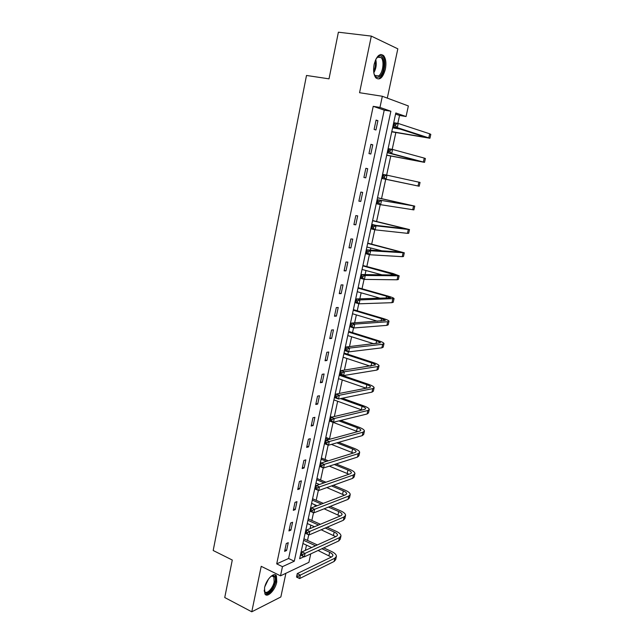 <?xml version="1.0" encoding="UTF-8"?>
<svg xmlns="http://www.w3.org/2000/svg" width="644" height="644" viewBox="0 0 644 644"><rect width="100%" height="100%" fill="white"/><g stroke="black" fill="none" stroke-linecap="round" stroke-linejoin="round"><path stroke-width="0.97" d="M276.767 581.975L276.413 575.873C274.191 571.502 266.069 579.6 264.539 587.875L264.893 593.913C267.196 598.34 275.27 590.105 276.767 581.975M385.37 69.206C386.464 63.152 385.877 58.62 383.615 55.617C379.743 52.921 376.587 55.851 374.14 64.4C373.077 70.438 373.657 74.937 375.879 77.892C379.783 80.613 382.947 77.715 385.37 69.206M310.746 553.88L308.903 562.349L280.51 575.841L282.458 566.664L294.284 561.206L390.876 111.235L379.968 107.435L382.335 96.27L408.36 105.954L406.058 116.532L395.81 112.958L299.645 558.726L304 556.722M387.302 98.113L397.823 48.831L371.314 36.104L338.39 32.2L329.012 78.842L306.496 75.461L213.188 550.507L232.283 560.03L224.74 597.535L251.772 611.8L280.848 596.964L285.904 573.273M397.831 123.382L399.554 115.445L406.058 116.532M305.361 550.37L306.488 545.138M307.51 540.413L308.726 534.818M310.078 528.595L310.827 525.118M311.841 520.449L313.515 512.705M314.836 506.611L315.198 504.928M316.196 500.308L318.353 490.382M320.599 479.989L323.232 467.842M325.043 459.494L328.158 445.084M329.519 438.814L333.085 422.351M334.349 416.523L337.657 401.244M339.34 393.452L342.27 379.952M344.387 370.147L346.923 358.458M347.841 354.232L348.372 351.769M349.483 346.617L351.616 336.772M352.518 332.61L353.548 327.86M354.635 322.853L356.357 314.892M357.243 310.786L358.78 303.702M359.835 298.848L361.139 292.803M362.017 288.762L364.061 279.303M365.084 274.602L365.969 270.52M366.83 266.536L369.398 254.662M370.389 250.114L370.839 248.021M371.685 244.108L374.792 229.763M376.587 221.472L380.242 204.607M381.538 198.626L385.732 179.274M386.633 175.096L390.763 156.025M392.204 149.368L395.843 132.559M396.72 128.542L396.833 128.003M399.554 115.445L395.569 114.069M300.901 552.914L301.827 552.496M373.222 106.332L276.711 563.87L288.601 558.485L384.227 110.14L373.222 106.332L379.968 107.435M376.08 120.082L374.1 129.428L375.935 129.983L377.915 120.67L376.08 120.082M370.936 144.312L368.98 153.57L370.823 154.037L372.779 144.811L370.936 144.312M365.848 168.309L363.908 177.478L365.76 177.857L367.7 168.72L365.848 168.309L367.7 168.72M360.809 192.073L358.885 201.153L360.753 201.451L362.669 192.403L360.809 192.073M355.818 215.611L353.91 224.603L355.786 224.82L357.686 215.861L355.818 215.611M350.875 238.932L348.984 247.835L350.867 247.964L352.751 239.093L350.875 238.932M345.973 262.019L344.105 270.85L345.989 270.899L347.865 262.108L345.973 262.019M341.127 284.898L339.267 293.64L341.167 293.616L343.019 284.906L341.127 284.898M336.313 307.566L334.478 316.22L336.385 316.115L338.221 307.486L336.313 307.566M331.555 330.018L329.736 338.591L331.644 338.414L333.463 329.865L331.555 330.018M326.838 352.26L325.035 360.761L326.951 360.503L328.754 352.035L326.838 352.26M322.161 374.293L320.374 382.721L322.306 382.391L324.085 373.995L322.161 374.293M317.532 396.132L315.761 404.472L317.693 404.078L319.464 395.762L317.532 396.132M312.944 417.763L311.189 426.03L313.129 425.563L314.884 417.32L312.944 417.763M308.396 439.2L306.657 447.395L308.605 446.856L310.344 438.693L308.396 439.2M303.896 460.444L302.173 468.566L304.121 467.963L305.844 459.864L303.896 460.444M299.428 481.495L297.721 489.545L299.677 488.868L301.384 480.851L299.428 481.495M295 502.36L293.31 510.338L295.274 509.597L296.964 501.644L295 502.36M290.621 523.033L288.939 530.938L290.911 530.133L292.585 522.26L290.621 523.033M286.274 543.528L284.608 551.361L286.588 550.491L288.246 542.683L286.274 543.528M280.51 575.841L261.214 566.326L251.772 611.8M276.711 563.87L282.458 566.664M371.314 36.104L359.561 92.712L382.335 96.27M384.227 110.14L390.876 111.235M288.601 558.485L294.284 561.206M376.024 120.348L377.915 120.67M370.912 144.457L372.779 144.811M363.908 177.47L365.76 177.857M358.909 201.033L360.753 201.451M353.959 224.378L355.786 224.82M349.056 247.505L350.867 247.964M344.194 270.408L345.989 270.899M339.388 293.101L341.167 293.616M334.614 315.576L336.385 316.115M329.889 337.85L331.644 338.414M325.212 359.916L326.951 360.503M320.575 381.779L322.306 382.391M315.979 403.45L317.693 404.078M311.43 424.911L313.129 425.563M306.914 446.187L308.605 446.856M302.447 467.27L304.121 467.963M298.011 488.16L299.677 488.868M293.624 508.865L295.274 509.597M289.269 529.384L290.911 530.133M284.954 549.726L286.588 550.491M391.785 131.609L426.127 137.47L393.693 127.005L394.595 122.827L398.201 123.447L397.3 127.633L429.926 138.251L391.737 131.827M392.599 127.826L400.729 129.243M395.859 124.195L394.418 123.946L394.056 125.62L395.497 125.87L395.859 124.195L398.201 123.447L429.693 133.807L430.796 134.371L429.942 138.194M395.497 125.87L397.3 127.633L393.693 127.005L394.056 125.62M394.418 123.946L394.595 122.827M376.08 58.813L378.656 56.27C385.265 52.663 385.788 72.997 379.292 76.733C376.925 78.069 375.146 76.99 373.955 73.488M374.317 74.527L374.969 75.461L378.6 75.895C382.834 73.48 384.613 60.971 381.168 57.63L378.012 56.962L376.724 57.904M379.364 78.206C384.605 75.195 386.819 59.699 382.536 55.553L380.789 54.442M270.778 576.485L273.04 575.647C275.109 575.913 275.793 578.006 275.093 581.935C273.531 590.548 264.451 597.527 264.233 590.113M264.265 590.476L264.636 591.401C266.479 594.943 272.959 588.366 274.159 581.846L273.869 576.96L272.259 576.026L271.076 576.291M265.344 594.476C269.804 594.179 273.306 589.872 275.857 581.564L275.503 575.503L274.803 574.738M386.714 155.132L420.757 161.58L388.107 152.902L388.992 148.764L392.574 149.44L391.673 153.578L424.533 162.36L386.69 155.236M387.519 151.372L388.396 151.541M390.232 150.213L388.807 149.939L388.445 151.598L389.878 151.871L390.232 150.213L392.574 149.44L424.259 158.102L425.394 158.513L424.541 162.336M389.878 151.871L391.673 153.578L388.107 152.902L388.445 151.598M388.807 149.939L388.992 148.764M412.989 184.949L381.683 178.428L415.436 185.456L382.568 178.525L383.454 174.435L386.996 175.168L420.049 182.429L419.196 186.237L412.989 184.949M382.488 174.701L383.357 174.886M384.669 175.965L383.244 175.667L382.89 177.309L384.315 177.607L384.669 175.965L386.996 175.168L386.11 179.265L419.196 186.237M384.315 177.607L386.11 179.265L382.568 178.525L382.89 177.309M383.244 175.667L383.454 174.435M379.155 201.443L377.746 201.129L377.4 202.755L378.809 203.069L379.155 201.443L381.481 200.63L380.604 204.687L377.094 203.898L377.964 199.849L414.752 206.112L377.521 197.732M377.505 197.821L411.001 205.323L377.964 199.849L377.746 201.129M376.708 201.5L377.569 201.693M378.809 203.069L380.604 204.687L413.907 209.888L414.744 206.136M377.094 203.898L377.4 202.755M373.705 226.672L372.304 226.334L371.958 227.944L373.359 228.282L373.705 226.672L376.024 225.835L375.154 229.844L371.668 229.006L372.538 224.998L376.024 225.835L409.504 229.57L372.602 220.53M372.562 220.715L405.776 228.781L372.538 224.998L372.304 226.334M371.773 224.362L376.225 225.432M373.359 228.282L375.154 229.844L407.451 233.337L408.666 233.305L409.495 229.618M371.668 229.006L371.958 227.944M368.304 251.635L366.919 251.281L366.581 252.875L367.957 253.229L368.304 251.635L370.614 250.774L369.753 254.75L366.307 253.857L367.161 249.888L370.614 250.774L404.303 252.802L367.732 243.11M367.668 243.4L400.6 252.021L367.161 249.888L366.919 251.281M366.887 247.014L382.222 250.918M367.957 253.229L369.753 254.75L402.242 256.674L403.474 256.505L404.287 252.883M366.307 253.857L366.581 252.875M362.958 276.348L361.59 275.97L361.252 277.548L362.62 277.926L362.958 276.348L365.269 275.471L364.415 279.399L360.994 278.458L361.839 274.529L365.269 275.471L399.159 275.817L393.275 273.603L362.902 265.489M362.822 265.875L395.472 275.036L361.839 274.529L361.59 275.97M362.049 269.458L382.464 274.964M362.62 277.926L364.415 279.399L397.074 279.786L398.338 279.488L399.135 275.922M360.994 278.458L361.252 277.548M357.67 300.812L356.309 300.418L355.979 301.98L357.331 302.374L357.67 300.812L359.972 299.911L359.127 303.807L355.738 302.817L356.575 298.929L359.972 299.911L394.056 298.615C393.814 298.027 391.882 297.206 388.26 296.168L358.12 287.667M358.016 288.15L386.537 296.2L390.385 297.834L356.575 298.929L356.309 300.418M357.251 291.7L380.532 298.333M357.331 302.374L359.127 303.807L391.963 302.688L393.243 302.253L394.031 298.744M355.738 302.817L355.979 301.98M352.437 325.027L351.085 324.616L350.755 326.162L352.099 326.572L352.437 325.027L354.731 324.109L353.894 327.965L350.529 326.927L351.358 323.079L354.731 324.109L387.704 321.742L389.008 321.203C388.783 320.511 386.875 319.617 383.285 318.522L353.379 309.635M353.258 310.215L381.554 318.635L385.353 320.414L351.358 323.079L351.085 324.616M352.493 313.733L377.577 321.259M352.099 326.572L353.894 327.965L386.891 325.365L388.203 324.801L388.976 321.356M350.529 326.927L350.755 326.162M347.253 349.008L345.917 348.573L345.587 350.103L346.923 350.537L347.253 349.008L349.539 348.066L348.71 351.882L345.377 350.795L346.198 346.987L349.539 348.066L382.673 344.242L384.001 343.574C383.808 342.785 381.924 341.819 378.358 340.676L348.686 331.41M348.541 332.079L376.619 340.861C378.986 341.626 380.242 342.27 380.371 342.793L346.198 346.987L345.917 348.573M347.784 335.564L374.059 343.848M346.923 350.537L348.71 351.882L381.876 347.832L383.204 347.14L383.961 343.751M345.377 350.795L345.587 350.103M342.117 372.747L340.797 372.288L340.467 373.802L341.795 374.261L342.117 372.747L344.403 371.781L343.582 375.565L340.274 374.43L341.087 370.654L344.403 371.781L377.698 366.541L379.042 365.744C378.873 364.858 377.014 363.812 373.48 362.628L344.025 352.984M343.864 353.749L371.733 362.886C374.084 363.683 375.315 364.367 375.428 364.963L341.087 370.654L340.797 372.288M343.115 357.203L370.219 366.154M341.795 374.261L343.582 375.565L376.901 370.091L378.253 369.278L379.002 365.945M340.274 374.43L340.467 373.802M337.037 396.245L335.725 395.778L335.403 397.276L336.715 397.742L337.037 396.245L339.316 395.263L338.502 399.006L335.218 397.831L336.023 394.096L339.316 395.263L372.763 388.622L374.132 387.704C373.979 386.722 372.152 385.611 368.642 384.371L339.412 374.373M339.227 375.227L366.887 384.709C369.221 385.531 370.437 386.271 370.533 386.923L369.608 387.535L336.023 394.096L335.725 395.778M338.494 378.648L366.178 388.203M336.715 397.742L338.502 399.006L371.974 392.14L373.351 391.206L374.084 387.93M335.218 397.831L335.403 397.276M332.006 419.518L330.702 419.027L330.38 420.508L331.684 420.999L332.006 419.518L334.276 418.519L333.471 422.223L330.219 420.999L331.016 417.304L334.276 418.519L367.869 410.502L369.27 409.463C369.141 408.385 367.33 407.209 363.852 405.921L342.302 398.225M335.645 395.851L334.84 395.561M334.639 396.503L335.444 396.793M340.491 398.596L362.089 406.324C364.399 407.185 365.599 407.966 365.679 408.682L364.737 409.375L331.016 417.304L330.702 419.027M333.906 399.9L361.984 410.027M331.684 420.999L333.471 422.223L367.096 413.987L368.489 412.933L369.213 409.713M330.219 420.999L330.38 420.508M327.023 442.557L325.727 442.058L325.413 443.523L326.709 444.03L327.023 442.557L329.285 441.543L328.488 445.213L325.26 443.949L326.057 440.287L329.285 441.543L363.031 432.18L364.448 431.029C364.335 429.854 362.556 428.606 359.102 427.278L340.732 420.443M331.797 417.119L330.316 416.563M330.09 417.594L330.887 417.892M338.921 420.886L357.331 427.753C359.626 428.638 360.809 429.468 360.882 430.248L359.924 431.021L326.057 440.287L325.727 442.058M329.366 420.959L357.686 431.633M326.709 444.03L328.488 445.213L362.258 435.634L363.675 434.467L364.383 431.295M325.26 443.949L325.413 443.523M322.089 465.379L320.809 464.855L320.495 466.312L321.775 466.836L322.089 465.379L324.351 464.34L323.562 467.979L320.358 466.675L321.139 463.044L324.351 464.34L358.233 453.658L359.666 452.394C359.577 451.13 357.823 449.818 354.401 448.441L338.623 442.339M330.308 439.119L325.824 437.389M325.582 438.5L328.48 439.627M336.804 442.855L352.614 448.981C354.892 449.898 356.06 450.776 356.116 451.613L355.15 452.458L321.139 463.044L320.809 464.855M324.858 441.832L325.655 442.146M331.402 444.384L353.331 453.03M321.775 466.836L323.562 467.979L357.46 457.087L358.901 455.799L359.602 452.684M317.202 487.975L315.93 487.436L315.624 488.877L316.896 489.416L317.202 487.975L319.456 486.92L318.675 490.519L315.496 489.174L316.276 485.584L319.456 486.92L353.476 474.942L354.933 473.565C354.868 472.213 353.137 470.828 349.732 469.412L336.112 463.946M328.319 460.814L321.372 458.021M321.115 459.22L326.484 461.386M334.3 464.525L347.945 470.023C350.207 470.965 351.358 471.891 351.399 472.785L350.417 473.71L316.276 485.584L315.93 487.436M320.398 462.521L321.453 462.947M329.309 466.127L348.943 474.217M316.896 489.416L318.675 490.519L352.719 478.339L354.176 476.938L354.86 473.879M312.364 510.354L311.1 509.798L310.794 511.223L312.058 511.779L312.364 510.354L314.61 509.283L313.837 512.849L310.69 511.465L311.454 507.907L314.61 509.283L348.758 496.033L350.239 494.544C350.199 493.111 348.485 491.662 345.112 490.197L333.31 485.286M325.945 482.219L316.961 478.476M316.679 479.756L324.109 482.855M331.491 485.938L343.316 490.873C345.562 491.847 346.697 492.813 346.722 493.763L345.723 494.761L311.454 507.907L311.1 509.798M315.971 483.032L319.432 484.481M326.854 487.597L344.532 495.22M312.058 511.779L313.837 512.849L348.01 499.398L349.491 497.884L350.159 494.882M307.574 532.516L306.319 531.944L306.013 533.361L307.269 533.932L307.574 532.516L309.812 531.429L309.048 534.963L305.924 533.538L306.681 530.012L309.812 531.429L344.089 516.939L345.587 515.337C345.562 513.815 343.88 512.302 340.531 510.805L330.275 506.377M323.288 503.366L312.582 498.754M312.292 500.114L321.453 504.075M328.448 507.094L338.728 511.537C340.958 512.544 342.077 513.542 342.085 514.556L341.079 515.627L306.681 530.012L306.319 531.944M311.591 503.358L317.081 505.749M324.117 508.8L340.121 516.029M307.269 533.932L309.048 534.963L343.349 520.271L344.846 518.653L345.506 515.691M302.825 554.468L301.585 553.88L301.279 555.281L302.527 555.869L302.825 554.468L305.063 553.365L304.306 556.859L301.199 555.394L301.956 551.908L305.063 553.365L339.46 537.651L340.982 535.937C340.974 534.335 339.316 532.765 335.991 531.22L327.072 527.243M320.406 524.272L308.251 518.847M307.937 520.288L318.571 525.045M325.244 528.024L334.188 532.016C336.393 533.047 337.496 534.093 337.496 535.164L336.474 536.307L301.956 551.908L301.585 553.88M307.244 523.508L314.473 526.752M321.171 529.771L335.717 536.645M302.527 555.869L304.306 556.859L338.728 540.952L340.241 539.229L340.893 536.323M298.124 576.211L296.892 575.607L296.594 576.992L297.826 577.596L298.124 576.211L300.354 575.092L299.605 578.554L296.522 577.056L297.27 573.595L300.354 575.092L334.88 558.179L336.409 556.36C336.434 554.677 334.791 553.043 331.491 551.457L323.731 547.883M317.355 544.945L303.952 538.778M303.622 540.292L315.512 545.782M321.895 548.728L329.68 552.319C331.869 553.373 332.956 554.468 332.94 555.587L331.91 556.802L297.27 573.595L296.892 575.607M302.93 543.48L311.648 547.529M318.064 550.499L331.33 557.084M297.826 577.596L299.605 578.554L334.147 561.447L335.685 559.62L336.321 556.762M422.086 136.053L421.884 136.955M429.693 133.807L428.815 137.711M375.758 59.457C376.78 64.15 376.144 68.594 373.834 72.788M373.673 71.476C375.267 68.039 375.79 64.44 375.235 60.689M268.516 579.037L264.829 586.708M265.634 584.293L267.139 581.162M416.676 160.437L416.571 160.887M424.259 158.102L423.398 161.966M418.89 182.155L418.028 185.987M413.561 205.983L412.715 209.783M401.759 227.622L401.59 228.395M408.296 229.578L407.451 233.337M396.632 250.701L396.374 251.885M403.072 252.947L402.242 256.674M391.56 273.555L391.206 275.149M397.895 276.099L397.074 279.786M386.537 296.2L386.094 298.196M392.776 299.033L391.963 302.688M381.554 318.635L381.023 321.018M387.704 321.742L386.891 325.365M376.619 340.861L376.007 343.63M382.673 344.242L381.876 347.832M371.733 362.886L371.033 366.025M377.698 366.541L376.901 370.091M366.887 384.709L366.114 388.187M372.763 388.622L371.974 392.14M362.089 406.324L361.324 409.777M367.869 410.502L367.096 413.987M357.331 427.753L356.575 431.166M363.031 432.18L362.258 435.634M352.614 448.981L351.866 452.37M358.233 453.658L357.46 457.087M347.945 470.023L347.205 473.38M353.476 474.942L352.719 478.339M343.316 490.873L342.584 494.198M348.758 496.033L348.01 499.398M338.728 511.537L337.995 514.83M344.089 516.939L343.349 520.271M334.188 532.016L333.455 535.285M339.46 537.651L338.728 540.952M329.68 552.319L328.955 555.555M334.88 558.179L334.147 561.447M377.642 57.163L381.168 57.63M378.012 56.962L378.656 56.27M272.259 576.026L273.04 575.647M271.784 575.929L273.869 576.96"/></g></svg>
